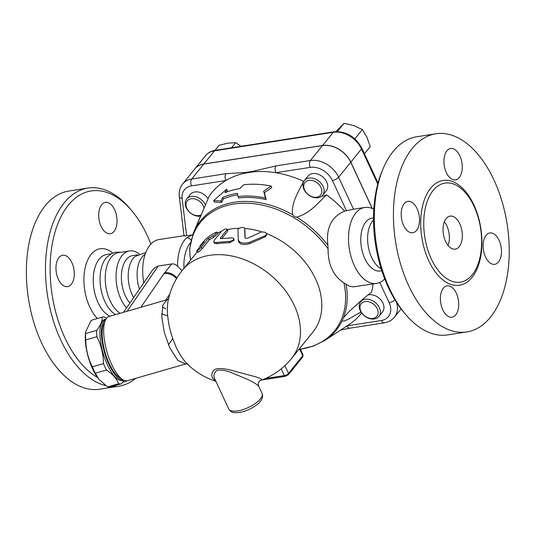 <?xml version="1.0" encoding="UTF-8"?>
<svg xmlns="http://www.w3.org/2000/svg" width="536" height="536" viewBox="0 0 536 536"><rect width="100%" height="100%" fill="white"/><g stroke="black" fill="none" stroke-linecap="round" stroke-linejoin="round"><path stroke-width="0.8" d="M373.532 219.995A26.74 15.055 81.1 0 0 368.165 245.83A26.74 15.055 81.1 0 0 381.143 268.797M403.655 312.059A96.929 54.585 -98.9 0 1 381.806 171.875L382.885 169.255M486.098 235.291A15.879 8.938 -98.9 0 1 489.844 232.946A15.879 8.938 -98.9 0 1 501.127 247.257A15.879 8.938 -98.9 0 1 494.741 264.322A15.879 8.938 -98.9 0 1 484.276 253.642A15.879 8.938 -98.9 0 1 486.098 235.291M456.303 293.152A15.879 8.938 -98.9 0 1 451.995 317.198A15.879 8.938 -98.9 0 1 440.713 302.887A15.879 8.938 -98.9 0 1 447.098 285.822A15.879 8.938 -98.9 0 1 456.303 293.152M416.546 230.413A15.879 8.938 -98.9 0 1 412.8 232.751A15.879 8.938 -98.9 0 1 401.518 218.447A15.879 8.938 -98.9 0 1 407.903 201.382A15.879 8.938 -98.9 0 1 418.368 212.062A15.879 8.938 -98.9 0 1 416.546 230.413M446.341 172.552A15.879 8.938 -98.9 0 1 450.649 148.506A15.879 8.938 -98.9 0 1 461.932 162.817A15.879 8.938 -98.9 0 1 455.546 179.882A15.879 8.938 -98.9 0 1 446.341 172.552M435.862 133.779A100.272 56.468 81.1 0 0 395.528 241.548A100.272 56.468 81.1 0 0 466.782 331.925A100.272 56.468 81.1 0 0 493.991 180.069A100.272 56.468 81.1 0 0 435.862 133.779L416.76 136.76A100.272 56.468 81.1 0 0 382.892 169.229A100.272 56.468 81.1 0 0 405.491 314.25A100.272 56.468 81.1 0 0 447.674 334.906M431.353 259.029A50.136 28.234 81.1 0 0 470.755 276.476A50.136 28.234 81.1 0 0 474.018 206.246A50.136 28.234 81.1 0 0 456.551 185.382A50.136 28.234 81.1 0 0 427.031 201.992A50.136 28.234 81.1 0 0 431.353 259.029M445.577 241.435A16.71 9.414 -98.9 0 1 450.113 216.129A16.71 9.414 -98.9 0 1 461.985 231.184A16.71 9.414 -98.9 0 1 455.265 249.153A16.71 9.414 -98.9 0 1 445.577 241.435M444.357 221.81A16.71 9.414 -98.9 0 1 448.056 245.488M373.525 217.931L372.091 218.152A26.74 15.055 81.1 0 0 361.338 246.895A26.74 15.055 81.1 0 0 380.339 270.988L381.773 270.767M373.813 209.281A38.438 21.648 81.1 0 0 364.775 207.452A38.438 21.648 81.1 0 0 349.318 248.771A38.438 21.648 81.1 0 0 376.627 283.41A38.438 21.648 81.1 0 0 384.68 278.914M376.627 283.41L353.157 286.887L349.425 286.164L343.924 282.934C333.271 275.94 327.985 264.556 328.065 248.778L327.932 245.347C325.828 228.122 331.409 216.705 344.668 211.104L353.505 209.221A38.438 21.648 -98.9 0 1 353.974 209.141L364.775 207.452M372.198 208.491L350.732 162.254A23.396 17.226 -141 0 0 322.498 145.564L203.78 164.09A23.396 17.226 -141 0 0 194.715 169.048L182.629 184.009A23.396 17.226 -141 0 1 191.694 179.044A5.012 2.821 81.1 0 0 191.52 185.898L225.864 180.538A96.098 70.739 39 0 1 245.133 173.115L252.791 171.922A96.098 70.739 39 0 1 275.886 172.733A96.098 70.739 39 0 1 303.644 181.302A15.042 11.068 -141 0 0 303.698 181.657M321.68 196.196A15.042 11.068 -141 0 0 326.551 194.836A96.098 70.739 39 0 1 344.668 211.104M304.421 180.552L308.046 176.069A11.698 8.61 39 0 1 322.558 176.726A11.698 8.61 39 0 1 326.243 190.776L322.612 195.265A11.698 8.61 -141 0 0 318.933 181.208A11.698 8.61 -141 0 0 304.421 180.552A11.698 8.61 -141 0 0 305.701 192.183A11.698 8.61 -141 0 0 318.083 197.744A11.698 8.61 -141 0 0 322.612 195.265M316.716 197.215A10.03 7.383 39 0 1 303.758 185.677A10.03 7.383 39 0 1 317.942 183.466A10.03 7.383 39 0 1 316.716 197.215M194.756 169.008A23.396 17.226 39 0 1 194.789 168.961A23.396 17.226 39 0 1 203.854 164.003L322.572 145.477A23.396 17.226 39 0 1 350.805 162.167L372.332 208.551M364.46 153.785L370.242 146.63L366.959 137.29L362.336 129.598L353.867 125.632L344.058 123.314L336.005 131.581M354.872 138.831L362.336 129.598M337.392 131.561L344.058 123.314M231.545 147.782L235.673 142.677L228.068 143.145L219.13 145.256L215.003 150.368M241.106 146.288L235.673 142.677M245.133 173.115A5.012 3.578 -90.5 0 1 245.729 172.445L226.038 173.684A5.012 2.821 -98.9 0 0 225.864 180.538A96.098 70.739 39 0 0 209.268 196.029L193.161 233.683L189.67 248.744L189.958 254.667L189.757 249.521A5.012 3.049 -174.7 0 1 189.67 248.744M326.551 194.836C317.446 203.613 309.547 213.63 296.683 217.107C294.813 217.006 293.447 216.202 292.582 214.681C291.108 202.729 298.277 192.277 303.644 181.302M226.654 189.154L213.676 200.551L220.953 200.987L222.661 197.436A91.087 67.047 39 0 1 237.361 193.349L238.024 196.551A90.028 66.27 39 0 1 265.441 198.032L263.638 191.191L271.075 186.039A93.559 68.869 -141 0 0 243.753 184.779L239.652 188.639A92.5 68.092 -141 0 0 224.946 192.705L226.654 189.154L227.338 190.622L226.661 192.029M271.075 186.039L271.786 187.58L264.342 192.705L266.158 199.58A88.319 65.01 -141 0 0 238.688 197.985L238.024 196.551M237.669 194.843A89.378 65.794 -141 0 0 223.345 198.91L221.636 202.461L214.393 202.092L213.676 200.551M193.161 233.683A87.127 64.139 -141 0 1 193.342 233.234L200.551 215.961M184.619 235.579C183.413 235.967 184.076 236.028 186.608 235.773L192.725 234.848M205.496 205.107A11.698 8.61 -141 0 0 205.355 204.785A11.698 8.61 -141 0 0 196.283 196.906A11.698 8.61 -141 0 0 186.702 198.923L190.334 194.434A11.698 8.61 39 0 1 208.142 198.769M186.702 198.923A11.698 8.61 -141 0 0 188.17 210.782A11.698 8.61 -141 0 0 200.853 216.021M201.402 214.742A10.03 7.383 39 0 1 187.928 210.206A10.03 7.383 39 0 1 190.32 198.916A10.03 7.383 39 0 1 203.278 205.878A10.03 7.383 39 0 1 204.075 208.477M361.653 312.984A96.098 70.739 39 0 1 348.909 324.655L325.044 340.3A87.127 64.139 -141 0 0 341.975 321.084L343.422 317.794L349.412 311.275L362.202 299.731L371.649 292.006A96.098 70.739 39 0 0 373.016 283.973M359.823 301.761A15.042 11.068 -141 0 0 359.958 302.86M367.951 294.968A11.698 8.61 39 0 1 380.875 299.919A11.698 8.61 39 0 1 382.496 311.972L378.872 316.461A11.698 8.61 -141 0 0 375.187 302.411A11.698 8.61 -141 0 0 360.674 301.748A11.698 8.61 -141 0 0 360.226 310.599A11.698 8.61 -141 0 0 369.291 318.478A11.698 8.61 -141 0 0 378.872 316.461M360.875 311.262A10.03 7.383 39 0 1 369.766 302.043A10.03 7.383 39 0 1 376.547 316.649A10.03 7.383 39 0 1 360.875 311.262M360.983 311.999L348.916 318.974L344.213 321.044L341.975 321.084M263.638 191.191L264.342 192.705M265.441 198.032L266.158 199.58M220.953 200.987L221.636 202.461M222.661 197.436L223.345 198.91M353.505 209.221L338.645 177.208A23.396 17.226 -141 0 0 310.411 160.519L276.06 165.879A5.012 2.821 81.1 0 0 275.886 172.733L310.23 167.373A18.385 13.534 39 0 1 332.414 180.485L346.497 210.822M276.06 165.879L252.992 171.312A5.012 1.923 74.8 0 0 252.791 171.922M346.986 325.915A5.012 2.821 81.1 0 0 349.874 328.186L340.675 330.055M190.608 260.067L189.958 254.667M111.649 364.473A33.426 11.812 -106.1 0 1 105.458 320.086A33.426 11.812 -106.1 0 1 109.056 316.468L167.118 299.718L162.83 305.151L161.812 317.01L164.304 332.427L169.704 347.723L177.925 360.507L185.644 363.944L127.588 380.694A33.426 11.812 -106.1 0 1 122.61 379.555A33.426 11.812 -106.1 0 1 111.649 364.473M162.415 306.753L165.818 308.997M105.458 320.086L103.736 323.798A30.083 10.633 73.9 0 0 109.311 363.75A30.083 10.633 73.9 0 0 119.18 377.324L122.61 379.555M105.94 319.155A31.751 11.223 73.9 0 0 108.976 364.547A31.751 11.223 73.9 0 0 123.521 380.084M105.974 319.094L105.016 319.376A31.751 11.223 73.9 0 0 103.033 352.99A31.751 11.223 73.9 0 0 122.617 380.393L123.582 380.111M123.903 380.265L121.471 383.763A34.679 12.254 -106.1 0 1 118.67 383.702C116.64 378.557 112.573 374.001 106.463 370.034A34.679 12.254 -106.1 0 1 104.942 366.932A34.679 12.254 -106.1 0 1 103.495 363.636C103.321 354.075 101.11 345.097 96.862 336.709A34.679 12.254 -106.1 0 1 96.688 330.377C100.58 325.372 102.436 320.957 102.255 317.124A34.679 12.254 -106.1 0 1 105.063 317.191L106.57 318.23M98.879 379.26L98.403 378.657A30.921 10.928 -106.1 0 1 92.621 368.915A30.921 10.928 -106.1 0 1 85.445 333.734L85.646 331.851L85.572 333.586A34.679 12.254 73.9 0 0 85.74 339.918C85.914 349.479 88.132 358.457 92.38 366.845A34.679 12.254 73.9 0 0 93.82 370.142A34.679 12.254 73.9 0 0 95.348 373.237L98.879 379.26L107.555 386.905A34.679 12.254 73.9 0 0 110.356 386.972L121.471 383.763M102.255 317.124L91.14 320.334L85.646 331.851M118.67 383.702L107.555 386.905M106.463 370.034L95.348 373.237M96.688 330.377L85.572 333.586M96.862 336.709L85.74 339.918M103.495 363.636L92.38 366.845M215.887 381.29A70.189 70.189 0 0 1 184.927 361.425L180.846 355.991L176.364 347.723L172.492 337.995L170.408 331.054L168.82 324.106L167.527 314.88L167.306 308.079L167.855 302.217M168.967 298.599L167.118 299.718L162.83 305.151L161.812 317.01L164.304 332.427L169.704 347.723L177.925 360.507L185.644 363.944L187.808 363.904M260.154 380.6C265.856 378.483 251.82 376.105 236.517 371.656C228.859 369.405 216.269 366.383 213.234 370.858C210.742 374.852 211.519 378.101 215.579 380.62M217.596 232.999A70.189 51.67 39 0 1 221.435 231.385M227.418 229.616A70.189 51.67 39 0 1 239.277 228.276M244.65 228.457A70.189 51.67 39 0 1 261.682 231.86M266.405 233.535A70.189 51.67 39 0 1 312.91 332.079L291.577 358.47A70.189 51.67 39 0 0 269.474 274.164A70.189 51.67 39 0 0 182.401 270.218A70.189 70.189 0 0 0 167.848 302.237M244.892 229.696L245.099 237.83M266.519 234.359L266.245 233.247L265.139 232.296L261.655 231.86L247.766 238.118C246.312 238.554 245.388 238.359 244.986 237.528L244.664 228.597C244.785 226.286 237.763 227.78 238.004 229.83L238.286 240.007C239.867 243.123 243.565 243.914 249.381 242.373L265.461 235.572L266.519 234.359L266.305 235.632L265.072 236.925L249.354 243.726C243.625 245.287 240.014 244.517 238.513 241.414L238.507 240.825M217.013 232.189L214.862 234.688L208.337 238.513L201.228 247.31C197.972 250.54 196.612 251.558 197.141 250.379L204.256 241.582L199.881 245.937L203.479 241.582C206.883 237.823 210.956 234.768 215.693 232.41L216.913 232.108L217.951 233.502L213.831 237.234A70.189 51.67 -141 0 0 209.429 239.753L202.313 248.55C199.09 251.759 197.764 252.758 198.327 251.545M227.137 229.066L224.798 229.086L221.737 231.036L214.186 240.356L213.73 241.991L215.566 242.513L229.937 241.347L232.336 240.664L233.703 239.532L233.629 238.42L232.343 237.89L221.113 238.58L220.437 237.944L226.929 229.91L227.137 229.066L227.834 230.453L227.532 231.425L221.837 238.473M233.837 238.801L234.178 240.202L229.522 242.801A70.189 51.67 -141 0 0 217.576 243.739L214.534 243.391L213.73 241.991M238.286 240.007L238.54 241.676M197.864 252.315L196.685 251.129L197.141 250.379M209.429 239.753L208.337 238.513M220.289 238.426L220.437 237.944L220.772 238.614M215.097 379.582L215.083 379.555C213.114 375.924 213.851 372.808 217.281 370.202C222.681 369.679 228.644 371.039 235.183 374.289C247.987 379.233 255.819 383.173 258.667 386.114L258.667 386.114C257.943 383.588 258.453 381.739 260.195 380.58L259.9 380.687M148.854 304.984L140.868 307.275A5.012 1.769 -106.1 0 1 140.861 307.289M123.548 312.287L152.539 270.097L154.703 267.712L158.194 266.057L171.781 263.933L164.713 272.677A23.396 8.79 -24.9 0 0 163.916 273.735L140.868 307.275L127.139 311.235A5.012 1.769 -106.1 0 1 127.133 311.249L126.71 311.376M192.659 235.049A4.509 1.802 -107.5 0 0 192.176 234.902L186.488 237.951A4.509 3.471 46.3 0 1 191.104 240.222M182.005 270.714L177.617 266.318C175.969 264.489 174.026 263.699 171.781 263.933M183.995 235.666L158.951 239.572A38.438 21.648 81.1 0 0 143.816 282.787M161.731 313.681A38.438 21.648 81.1 0 0 167.185 315.557M145.129 254.285A26.74 15.055 81.1 0 0 139.434 289.165M145.799 252.463L135.213 256.442A26.666 15.015 81.1 0 0 133.638 297.601M137.651 254.814L132.667 255.592A26.666 15.015 81.1 0 0 121.451 274.646A26.666 15.015 81.1 0 0 129.893 303.054M139.28 253.997A31.751 17.882 81.1 0 0 129.484 250.942A31.751 17.882 81.1 0 0 116.111 273.983A31.751 17.882 81.1 0 0 126.563 307.892M129.484 250.942L118.677 252.624A31.751 17.882 81.1 0 0 105.25 279.477A31.751 17.882 81.1 0 0 120.051 313.292M121.049 252.255L115.937 252.161L111.669 253.515L106.664 257.327A31.751 17.882 81.1 0 0 100.708 287.571A31.751 17.882 81.1 0 0 115.595 314.558L115.595 314.558M97.505 377.471A96.929 54.585 -98.9 0 1 52.91 240.684A96.929 54.585 -98.9 0 1 131.91 210.896A96.929 54.585 -98.9 0 1 147.34 235.706A96.929 54.585 -98.9 0 1 150.904 244.068M161.772 313.701A96.929 54.585 -98.9 0 1 161.731 314.331M127.863 380.614A96.929 54.585 -98.9 0 1 122.61 382.208M58.927 257.595A15.879 8.938 -98.9 0 1 62.678 255.257A15.879 8.938 -98.9 0 1 73.955 269.561A15.879 8.938 -98.9 0 1 67.576 286.633A15.879 8.938 -98.9 0 1 57.111 275.953A15.879 8.938 -98.9 0 1 58.927 257.595M114.624 209.71A15.879 8.938 -98.9 0 1 110.316 233.756A15.879 8.938 -98.9 0 1 99.033 219.445A15.879 8.938 -98.9 0 1 105.418 202.38A15.879 8.938 -98.9 0 1 114.624 209.71M131.91 210.896L130.067 208.712A100.272 56.468 81.1 0 0 87.904 188.076A100.272 56.468 81.1 0 0 46.163 284.402A100.272 56.468 81.1 0 0 105.659 385.592M111.836 386.543A100.272 56.468 81.1 0 0 118.825 386.228A100.272 56.468 81.1 0 0 135.729 378.349M87.904 188.076L68.802 191.057A100.272 56.468 81.1 0 0 28.468 298.84A100.272 56.468 81.1 0 0 99.723 389.21L118.825 386.228M428.753 260.764A53.031 29.862 -98.9 0 1 444.686 180.284A53.031 29.862 -98.9 0 1 480.524 257.501A53.031 29.862 -98.9 0 1 428.753 260.764M332.414 180.485A5.012 1.883 155.1 0 0 338.645 177.208L350.732 162.254M194.789 168.961L205.456 155.768A23.396 17.226 39 0 1 214.521 150.81L333.238 132.285A23.396 17.226 39 0 1 361.472 148.968L377.753 184.049M205.456 155.768C207.941 152.787 211.224 150.971 215.311 150.315A3.343 1.883 81.1 0 0 214.521 150.81L203.854 164.003M215.311 150.315L334.029 131.789A3.343 1.883 81.1 0 0 333.238 132.285L322.572 145.477M334.029 131.789C346.122 131.112 355.368 136.513 361.773 147.99A3.343 1.253 155.1 0 1 361.472 148.968L350.805 162.167M292.582 214.681A87.127 64.139 -141 0 0 194.789 229.944M186.608 235.773L182.153 198.481A18.385 13.534 39 0 1 191.52 185.898M379.763 282.485L389.149 302.713A18.385 13.534 39 0 1 381.317 320.508L347.08 325.855M343.422 317.794A87.127 64.139 -141 0 0 345.995 284.274M327.932 245.347A87.127 64.139 -141 0 0 296.683 217.107M322.498 145.564L310.411 160.519A5.012 2.821 81.1 0 0 310.23 167.373M226.038 173.684L191.694 179.044L203.78 164.09M184.016 235.827L179.312 196.437A5.012 2.707 -6.8 0 0 182.153 198.481M252.992 171.312L245.729 172.445M394.965 299.885A5.012 1.883 155.1 0 1 389.149 302.713M381.317 320.508A5.012 2.821 81.1 0 0 384.218 322.826C388.439 322.156 391.856 320.253 394.469 317.124A23.396 17.226 -141 0 0 396.506 302.344M189.757 249.521A86.256 63.489 39 0 1 244.423 203.204A86.256 63.489 39 0 1 328.065 248.778M284.904 365.639L288.495 373.384A3.343 1.253 155.1 0 1 284.348 375.568A1.668 0.938 81.1 0 0 285.313 376.339L288.428 374.651L302.652 357.056A1.668 1.233 -141 0 0 302.719 355.79L288.495 373.384A1.668 1.233 39 0 1 288.428 374.651M281.226 368.842L284.348 375.568L265.407 378.523M299.925 348.139L303.021 354.812A3.343 1.253 155.1 0 1 302.719 355.79L299.443 348.735M249.354 243.726L249.381 242.373M265.072 236.925L265.293 235.639M201.087 245.495L200.632 245.099M202.313 248.55L201.228 247.31M213.831 237.234L212.846 235.934M227.532 231.425L226.842 230.024M217.576 243.739L216.886 242.346M229.522 242.801L229.12 241.381M258.667 386.114L262.091 393.491A18.385 6.901 155.1 0 1 248.322 407.494A18.385 6.901 155.1 0 1 228.738 408.975L215.09 379.568M127.139 311.235L158.194 266.057M165.657 300.14L169.758 294.163M176.558 278.64A11.698 9.152 -145.5 0 0 163.916 273.735M343.924 282.934A86.256 63.489 39 0 1 300.401 349.171M183.969 268.275A33.929 19.102 -98.9 0 1 190.568 242.627M186.488 237.951A38.438 21.648 81.1 0 0 177.617 266.318M164.713 272.677A11.698 8.61 39 0 1 176.927 278.023M168.438 344.836L172.706 338.618M109.927 316.213A31.751 17.882 -98.9 0 1 93.297 282.981A31.751 17.882 -98.9 0 1 106.657 254.5L111.113 253.809M112.748 253.039A38.438 21.648 81.1 0 0 85.271 267.263A38.438 21.648 81.1 0 0 97.411 318.518M405.518 314.277L403.675 312.086M466.782 331.925L447.681 334.906M378.034 183.017L361.773 147.99M362.544 299.436L360.674 301.748M179.312 196.437C178.763 191.707 179.868 187.566 182.629 184.009M384.218 322.826L349.874 328.186M394.469 317.124L401.122 308.897M190.561 260.127L189.891 254.734M260.141 380.607A70.189 70.189 0 0 0 291.577 358.47M261.769 380.017L285.313 376.339M303.021 354.812L302.652 357.056M182.401 270.218L197.322 251.766M199.881 245.937L200.397 246.359M262.091 393.491C263.062 395.883 262.6 398.349 260.71 400.881C258.975 403.581 253.139 408.378 244.001 411.4C233.019 414.187 230.882 412.13 228.738 408.975M325.044 340.3L313.493 346.042L300.435 349.224"/></g></svg>
